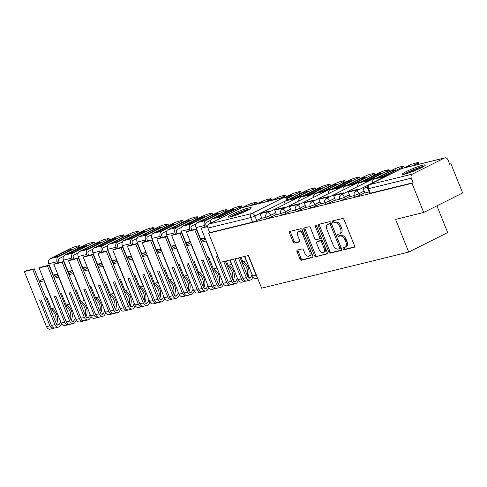 <?xml version="1.0" encoding="UTF-8"?>
<svg xmlns="http://www.w3.org/2000/svg" width="487" height="487" viewBox="0 0 487 487"><rect width="100%" height="100%" fill="white"/><g stroke="black" fill="none" stroke-linecap="round" stroke-linejoin="round"><path stroke-width="0.73" d="M343.232 248.869A1.09 0.657 -116.6 0 0 344.285 249.715L354.128 247.299A1.558 0.937 -116.6 0 0 354.25 247.256A1.558 0.937 -116.6 0 0 354.481 245.631L344.066 219.722A1.558 0.937 -116.6 0 0 342.556 218.511L332.712 220.928A1.09 0.657 -116.6 0 0 332.627 220.958A1.09 0.657 -116.6 0 0 332.469 222.096A1.09 0.657 -116.6 0 0 333.522 222.943L334.794 222.632A4.992 3.007 -116.6 0 1 339.616 226.51L340.48 228.671A4.992 3.007 -116.6 0 1 339.756 233.857A4.992 3.007 -116.6 0 1 339.366 234.004L338.094 234.314A1.09 0.657 -116.6 0 0 338.008 234.344A1.09 0.657 -116.6 0 0 337.85 235.483A1.09 0.657 -116.6 0 0 338.903 236.329L340.176 236.018A4.992 3.007 -116.6 0 1 344.997 239.896L345.861 242.051A4.992 3.007 -116.6 0 1 345.131 247.244A4.992 3.007 -116.6 0 1 344.747 247.39L343.475 247.7A1.09 0.657 -116.6 0 0 343.39 247.731A1.09 0.657 -116.6 0 0 343.232 248.869M344.279 247.506A1.09 0.657 -116.6 0 0 344.364 248.297A1.09 0.657 -116.6 0 0 345.417 249.143L354.56 246.903M333.516 220.733A1.09 0.657 -116.6 0 0 333.601 221.524A1.09 0.657 -116.6 0 0 334.66 222.376L335.933 222.06L334.794 222.632M338.897 234.119A1.09 0.657 -116.6 0 0 338.982 234.911A1.09 0.657 -116.6 0 0 340.036 235.763L341.314 235.446L340.176 236.018M404.959 174.09A12.4 1.345 -21.9 0 0 417.962 169.36A12.4 1.345 -21.9 0 0 425.315 165.026A12.4 1.345 -21.9 0 0 422.667 165.215A12.4 1.345 -21.9 0 0 409.664 169.951A12.4 1.345 -21.9 0 0 402.311 174.279A12.4 1.345 -21.9 0 0 404.959 174.09M230.868 216.818A12.4 1.345 -21.9 0 0 243.871 212.088A12.4 1.345 -21.9 0 0 251.225 207.754A12.4 1.345 -21.9 0 0 248.577 207.943A12.4 1.345 -21.9 0 0 235.574 212.679A12.4 1.345 -21.9 0 0 228.22 217.007A12.4 1.345 -21.9 0 0 230.868 216.818A10.732 1.163 158.1 0 1 238.508 212.989A10.732 1.163 158.1 0 1 249.198 209.447M297.368 250.081A1.558 0.937 -116.6 0 0 297.247 250.123A1.558 0.937 -116.6 0 0 297.021 251.749L299.943 259.017A1.558 0.937 -116.6 0 0 301.447 260.228L312.38 257.544A1.558 0.937 -116.6 0 0 312.502 257.501A1.558 0.937 -116.6 0 0 312.733 255.876L302.317 229.974A1.558 0.937 -116.6 0 0 300.814 228.756L289.875 231.441A1.558 0.937 -116.6 0 0 289.753 231.489A1.558 0.937 -116.6 0 0 289.528 233.109L293.058 241.887A1.558 0.937 -116.6 0 0 294.562 243.098L299.243 241.954A1.558 0.937 -116.6 0 0 299.365 241.905A1.558 0.937 -116.6 0 0 299.59 240.286L297.843 235.933A4.176 2.514 -116.6 0 1 298.452 231.593A4.176 2.514 -116.6 0 1 302.798 234.716L309.653 251.773A4.176 2.514 -116.6 0 1 309.044 256.113A4.176 2.514 -116.6 0 1 304.698 252.984L303.553 250.148A1.558 0.937 -116.6 0 0 302.05 248.93L297.368 250.081M412.386 174.109L444.509 158.013A3.178 2.514 76.2 0 1 444.929 157.861A3.178 2.514 76.2 0 1 447.955 159.809L449.787 164.356L450.919 163.784L462.65 192.968L423.714 212.472L395.584 219.381L408.727 252.077L261.635 288.176L248.492 255.48L220.355 262.383L208.631 233.206L411.984 183.295L413.122 182.722L411.296 178.181L368.525 188.676A3.178 0.347 158.1 0 1 367.849 188.725L369.676 193.272A3.178 0.347 158.1 0 0 370.351 193.223L368.525 188.676A3.178 2.514 76.2 0 1 369.615 184.603L412.386 174.109A3.178 2.514 76.2 0 0 411.296 178.181M423.714 212.472L411.984 183.295M328.762 251.943A1.558 0.937 -116.6 0 0 330.265 253.155L341.204 250.47A1.558 0.937 -116.6 0 0 341.326 250.428A1.558 0.937 -116.6 0 0 341.551 248.802L331.136 222.9A1.558 0.937 -116.6 0 0 329.632 221.682L318.699 224.367A1.558 0.937 -116.6 0 0 318.577 224.416A1.558 0.937 -116.6 0 0 318.346 226.035L328.762 251.943L329.9 251.377A1.558 0.937 -116.6 0 0 331.404 252.589L341.631 250.075M326.795 254.007L315.856 256.692A1.558 0.937 -116.6 0 1 314.352 255.48L303.937 229.572A1.558 0.937 -116.6 0 1 304.168 227.953A1.558 0.937 -116.6 0 1 304.284 227.904L308.965 226.759A1.558 0.937 -116.6 0 1 310.469 227.971L314.693 238.478A1.558 0.937 -116.6 0 0 316.203 239.689L319.308 238.928A1.558 0.937 -116.6 0 0 319.423 238.88A1.558 0.937 -116.6 0 0 319.655 237.26L315.253 226.321A1.09 0.657 -116.6 0 1 315.418 225.183A1.09 0.657 -116.6 0 1 316.55 226.005L327.142 252.339A1.558 0.937 -116.6 0 1 326.911 253.964A1.558 0.937 -116.6 0 1 326.795 254.007L327.021 253.891M261.714 218.024L256.692 220.538L254.859 215.991A3.178 0.347 158.1 0 1 250.702 217.592L207.937 228.093A3.178 2.514 -103.8 0 1 209.026 224.02L241.15 207.925A3.178 2.514 -103.8 0 1 241.57 207.772L284.341 197.272A3.178 2.514 -103.8 0 0 283.921 197.43L241.15 207.925M450.919 163.784L449.678 164.089M436.924 205.855L447.663 232.567L408.727 252.077M208.631 233.206L209.763 232.634L207.937 228.093M364.915 192.98L369.146 191.951M358.499 189.9L358.243 189.254L349.836 191.318L348.363 192.061L350.141 196.614L354.414 195.567M343.773 193.516L343.512 192.87L335.111 194.934L333.638 195.671L335.415 200.23L339.689 199.183M320.732 203.822L324.963 202.799M306 207.438L310.231 206.409M299.59 204.363L299.328 203.718L290.928 205.776L289.448 206.518L291.232 211.072L295.506 210.025M284.858 207.973L284.603 207.328L276.202 209.392L274.723 210.134L276.506 214.688L280.774 213.641M276.439 214.408L271.417 216.922L270.766 215.309A3.178 0.347 158.1 0 1 267.686 216.587A3.178 0.347 158.1 0 1 265.932 216.958L266.578 218.572A3.178 0.347 -21.9 0 0 268.331 218.2A3.178 0.347 -21.9 0 0 271.417 216.922M291.171 210.792L286.143 213.312L285.498 211.699A3.178 0.347 158.1 0 1 282.411 212.971A3.178 0.347 158.1 0 1 280.658 213.343L281.309 214.956A3.178 0.347 -21.9 0 0 283.063 214.584A3.178 0.347 -21.9 0 0 286.143 213.312M305.897 207.176L300.875 209.696L300.223 208.083A3.178 0.347 158.1 0 1 297.143 209.355A3.178 0.347 158.1 0 1 295.384 209.733L296.035 211.346A3.178 0.347 -21.9 0 0 297.788 210.968A3.178 0.347 -21.9 0 0 300.875 209.696M320.623 203.56L315.6 206.08L314.955 204.467A3.178 0.347 158.1 0 1 311.869 205.745A3.178 0.347 158.1 0 1 310.116 206.117L310.761 207.73A3.178 0.347 -21.9 0 0 312.52 207.359A3.178 0.347 -21.9 0 0 315.6 206.08M335.354 199.95L330.326 202.464L329.681 200.851A3.178 0.347 158.1 0 1 326.594 202.129A3.178 0.347 158.1 0 1 324.841 202.501L325.493 204.114A3.178 0.347 -21.9 0 0 327.246 203.743A3.178 0.347 -21.9 0 0 330.326 202.464M350.08 196.334L345.058 198.848L344.406 197.235A3.178 0.347 158.1 0 1 341.326 198.513A3.178 0.347 158.1 0 1 339.567 198.885L340.218 200.498A3.178 0.347 -21.9 0 0 341.971 200.127A3.178 0.347 -21.9 0 0 345.058 198.848M364.812 192.718L359.783 195.238L359.138 193.625A3.178 0.347 158.1 0 1 356.052 194.897A3.178 0.347 158.1 0 1 354.299 195.275L354.944 196.882A3.178 0.347 -21.9 0 0 356.703 196.511A3.178 0.347 -21.9 0 0 359.783 195.238M261.817 218.279L266.048 217.257M209.763 232.634L252.528 222.139A3.178 0.347 -21.9 0 0 256.692 220.538M413.122 182.722L370.351 193.223M345.131 247.244L346.269 246.678A4.992 3.007 -116.6 0 0 347 241.485L345.861 242.051M341.314 235.446A4.992 3.007 -116.6 0 1 346.129 239.324L347 241.485M339.756 233.857L340.888 233.291A4.992 3.007 -116.6 0 0 341.618 228.099L340.48 228.671M335.933 222.06A4.992 3.007 -116.6 0 1 340.748 225.938L341.618 228.099M319.405 224.197A1.558 0.937 -116.6 0 0 319.484 225.469L329.9 251.377M339.372 248.705A1.09 0.657 -116.6 0 0 339.457 248.674A1.09 0.657 -116.6 0 0 339.616 247.542L330.478 224.799A1.09 0.657 -116.6 0 0 329.419 223.953L328.08 224.282A4.992 3.007 -116.6 0 0 327.69 224.422A4.992 3.007 -116.6 0 0 326.966 229.614L333.211 245.156A4.992 3.007 -116.6 0 0 338.033 249.034L339.372 248.705M339.53 248.626L340.51 248.139A1.09 0.657 -116.6 0 0 340.596 248.108A1.09 0.657 -116.6 0 0 340.754 246.97L339.616 247.542M327.69 224.422L328.828 223.856A4.992 3.007 -116.6 0 1 329.212 223.71L330.557 223.381A1.09 0.657 -116.6 0 1 331.61 224.233L340.754 246.97M327.221 253.611L315.856 256.692M304.99 227.733A1.558 0.937 -116.6 0 0 305.075 229.006L315.491 254.914A1.558 0.937 -116.6 0 0 316.994 256.125M319.533 238.813L320.44 238.356A1.558 0.937 -116.6 0 0 320.562 238.313A1.558 0.937 -116.6 0 0 320.787 236.688L316.392 225.749L315.253 226.321M319.076 249.381A4.176 2.514 -116.6 0 0 323.429 252.503A4.176 2.514 -116.6 0 0 324.038 248.163L321.621 242.155A1.558 0.937 -116.6 0 0 320.117 240.943L317.013 241.704A1.558 0.937 -116.6 0 0 316.891 241.747A1.558 0.937 -116.6 0 0 316.66 243.372L319.076 249.381M323.429 252.503L324.561 251.931A4.176 2.514 -116.6 0 0 325.17 247.591L324.038 248.163M317.92 241.248A1.558 0.937 -116.6 0 1 318.023 241.181A1.558 0.937 -116.6 0 1 318.145 241.132L321.25 240.371A1.558 0.937 -116.6 0 1 322.753 241.582L325.17 247.591M309.044 256.113L310.182 255.541A4.176 2.514 -116.6 0 0 310.791 251.201L309.653 251.773M298.452 231.593L299.584 231.021A4.176 2.514 -116.6 0 1 303.931 234.144L310.791 251.201M290.581 231.27A1.558 0.937 -116.6 0 0 290.666 232.543L294.191 241.321A1.558 0.937 -116.6 0 0 295.7 242.532L299.669 241.558M298.074 249.91A1.558 0.937 -116.6 0 0 298.154 251.176L301.076 258.445A1.558 0.937 -116.6 0 0 302.585 259.662L312.812 257.148M367.673 186.941L363.089 188.445L367.624 187.331M363.089 188.445L364.915 192.992M417.176 164.673L416.781 163.687A4.767 0.517 -21.9 0 0 418.376 162.603A4.767 0.517 -21.9 0 0 417.359 162.676L414.62 163.352A4.767 0.517 -21.9 0 0 408.38 165.75L404.161 167.863M416.781 163.687L412.568 165.805M410.535 166.298L410.845 166.146A9.856 1.065 158.1 0 0 406.505 167.211L406.195 167.364M404.947 174.09A10.732 1.163 158.1 0 1 412.599 170.261A10.732 1.163 158.1 0 1 423.288 166.718M419.691 168.569A9.935 1.077 -21.9 0 0 413.019 171.034A9.935 1.077 -21.9 0 0 408.818 172.94M424.165 166.183A12.321 1.333 -21.9 0 0 412.349 170.176A12.321 1.333 -21.9 0 0 403.942 174.316M245.6 211.297A9.935 1.077 -21.9 0 0 238.928 213.763A9.935 1.077 -21.9 0 0 234.728 215.668M250.075 208.911A12.321 1.333 -21.9 0 0 238.259 212.904A12.321 1.333 -21.9 0 0 229.852 217.044M380.262 177.152A9.856 1.065 -21.9 0 0 382.934 176.367L396.12 169.762A9.856 1.065 158.1 0 0 391.773 170.827L378.594 177.432A9.856 1.065 -21.9 0 0 380.262 177.152M348.363 192.061L356.764 189.997L357.026 190.642M358.243 189.254L356.764 189.997M402.451 168.283L402.055 167.303A4.767 0.517 -21.9 0 0 403.65 166.219A4.767 0.517 -21.9 0 0 402.627 166.292L399.894 166.962A4.767 0.517 -21.9 0 0 393.654 169.366L374.132 179.149A3.975 3.147 76.2 0 0 372.433 182.917M402.055 167.303L382.532 177.085A3.975 3.147 76.2 0 0 381.181 178.534M392.145 171.747L391.773 170.827M365.53 180.762A9.856 1.065 -21.9 0 0 368.209 179.983L381.388 173.372A9.856 1.065 158.1 0 0 377.048 174.437L363.862 181.048A9.856 1.065 -21.9 0 0 365.53 180.762M333.638 195.671L342.038 193.613L342.294 194.258M343.512 192.87L342.038 193.613M387.871 172.264L387.329 170.919A4.767 0.517 -21.9 0 0 388.918 169.835A4.767 0.517 -21.9 0 0 387.902 169.908L385.162 170.578A4.767 0.517 -21.9 0 0 378.923 172.982L359.4 182.765A3.975 3.147 76.2 0 0 357.708 186.533M387.329 170.919L367.807 180.701A3.975 3.147 76.2 0 0 366.455 182.15M377.419 175.363L377.048 174.437M350.804 184.378A9.856 1.065 -21.9 0 0 353.477 183.593L366.662 176.988A9.856 1.065 158.1 0 0 362.322 178.053L349.136 184.658A9.856 1.065 -21.9 0 0 350.804 184.378M329.048 197.132L328.786 196.486L320.385 198.55L318.906 199.286L327.307 197.223L327.568 197.868M318.906 199.286L320.732 203.834M328.786 196.486L327.307 197.223M373.139 175.88L372.598 174.535A4.767 0.517 -21.9 0 0 374.193 173.451A4.767 0.517 -21.9 0 0 373.176 173.524L370.437 174.194A4.767 0.517 -21.9 0 0 364.197 176.592L344.674 186.375A3.975 3.147 76.2 0 0 342.982 190.149M372.598 174.535L353.075 184.317A3.975 3.147 76.2 0 0 351.73 185.766M362.693 178.979L362.322 178.053M336.079 187.994A9.856 1.065 -21.9 0 0 338.751 187.209L351.937 180.604A9.856 1.065 158.1 0 0 347.59 181.669L334.405 188.274A9.856 1.065 -21.9 0 0 336.079 187.994M314.316 200.747L314.06 200.102L305.653 202.166L304.18 202.902L312.581 200.839L312.843 201.484M304.18 202.902L306.006 207.45M314.06 200.102L312.581 200.839M358.414 179.496L357.872 178.151A4.767 0.517 -21.9 0 0 359.467 177.061A4.767 0.517 -21.9 0 0 358.444 177.134L355.705 177.81A4.767 0.517 -21.9 0 0 349.471 180.208L329.949 189.991A3.975 3.147 76.2 0 0 328.25 193.765M357.872 178.151L338.349 187.927A3.975 3.147 76.2 0 0 336.998 189.382M347.962 182.595L347.59 181.669M321.347 191.61A9.856 1.065 -21.9 0 0 324.025 190.825L337.205 184.22A9.856 1.065 158.1 0 0 332.864 185.285L319.679 191.89A9.856 1.065 -21.9 0 0 321.347 191.61M289.448 206.518L297.855 204.455L298.111 205.1M299.328 203.718L297.855 204.455M343.688 183.106L343.146 181.761A4.767 0.517 -21.9 0 0 344.735 180.677A4.767 0.517 -21.9 0 0 343.719 180.75L340.979 181.426A4.767 0.517 -21.9 0 0 334.739 183.824L315.217 193.607A3.975 3.147 76.2 0 0 313.525 197.381M343.146 181.761L323.618 191.543A3.975 3.147 76.2 0 0 322.272 192.998M333.236 186.211L332.864 185.285M306.621 195.226A9.856 1.065 -21.9 0 0 309.294 194.441L322.479 187.836A9.856 1.065 158.1 0 0 318.139 188.901L304.953 195.506A9.856 1.065 -21.9 0 0 306.621 195.226M274.723 210.134L283.124 208.071L283.385 208.716M284.603 207.328L283.124 208.071M328.956 186.722L328.415 185.377A4.767 0.517 -21.9 0 0 330.009 184.293A4.767 0.517 -21.9 0 0 328.987 184.366L326.253 185.036A4.767 0.517 -21.9 0 0 320.014 187.44L300.491 197.223A3.975 3.147 76.2 0 0 298.799 200.991M328.415 185.377L308.892 195.159A3.975 3.147 76.2 0 0 307.547 196.608M318.51 189.82L318.139 188.901M291.896 198.836A9.856 1.065 -21.9 0 0 294.568 198.051L307.754 191.446A9.856 1.065 158.1 0 0 303.407 192.511L290.222 199.122A9.856 1.065 -21.9 0 0 291.896 198.836M270.133 211.589L269.871 210.944L261.47 213.008L259.997 213.744L268.398 211.687L268.66 212.332M259.997 213.744L261.823 218.292M269.871 210.944L268.398 211.687M314.231 190.338L313.689 188.993A4.767 0.517 -21.9 0 0 315.284 187.909A4.767 0.517 -21.9 0 0 314.261 187.982L311.522 188.652A4.767 0.517 -21.9 0 0 305.288 191.056L285.766 200.839A3.975 3.147 76.2 0 0 284.067 204.607M313.689 188.993L294.166 198.775A3.975 3.147 76.2 0 0 292.815 200.224M303.778 193.436L303.407 192.511M299.499 193.954L298.963 192.608A4.767 0.517 -21.9 0 0 300.552 191.525A4.767 0.517 -21.9 0 0 299.535 191.598L296.796 192.268A4.767 0.517 -21.9 0 0 290.556 194.666L285.492 197.205M298.963 192.608L287.543 198.331M287.202 197.978L293.022 195.062A9.856 1.065 158.1 0 0 288.681 196.127L286.192 197.375M289.053 197.052L288.681 196.127M248.224 255.547L256.138 275.228A4.012 3.178 76.2 0 0 256.984 276.604M244.778 256.393L252.686 276.074A4.012 3.178 76.2 0 0 256.509 278.534L257.647 278.254M284.633 197.217L284.231 196.218A4.767 0.517 -21.9 0 0 285.826 195.135A4.767 0.517 -21.9 0 0 284.804 195.208L282.07 195.884A4.767 0.517 -21.9 0 0 275.831 198.282L271.612 200.394M284.231 196.218L280.013 198.337M277.986 198.836L278.296 198.678A9.856 1.065 158.1 0 0 273.956 199.743L273.639 199.901M238.453 257.946L246.361 277.627A4.012 3.178 76.2 0 0 250.184 280.086A4.012 3.178 76.2 0 0 251.663 279.106L251.785 278.954A12.084 9.557 76.2 0 0 253.07 276.829M233.492 259.163L241.406 278.844A4.012 3.178 76.2 0 0 245.229 281.303A4.012 3.178 76.2 0 0 245.953 280.999M230.047 260.003L237.96 279.69A4.012 3.178 76.2 0 0 241.783 282.15L245.229 281.303M252.047 274.479A10.014 7.926 -103.8 0 1 250.531 277.45L250.409 277.608A1.948 1.54 -103.8 0 1 249.691 278.083A1.948 1.54 -103.8 0 1 247.84 276.884L240.067 257.55M247.907 277.036A10.014 7.926 76.2 0 0 242.843 261.671L246.288 260.825A10.014 7.926 -103.8 0 1 246.617 260.971M250.184 280.086L246.739 280.932A4.012 3.178 -103.8 0 1 242.916 278.473L246.361 277.627M235.008 258.792L242.916 278.473M241.996 262.353A10.014 7.926 -103.8 0 1 247.201 275.307M242.843 261.671L241.089 257.294M244.535 256.448L246.288 260.825M269.901 200.814L269.506 199.834A4.767 0.517 -21.9 0 0 271.101 198.751A4.767 0.517 -21.9 0 0 270.078 198.824L267.339 199.5A4.767 0.517 -21.9 0 0 261.105 201.898L256.886 204.01M269.506 199.834L265.287 201.947M263.254 202.446L263.57 202.294A9.856 1.065 158.1 0 0 259.224 203.359L258.914 203.511M223.722 261.556L231.635 281.243A4.012 3.178 76.2 0 0 235.458 283.702A4.012 3.178 76.2 0 0 236.938 282.722L237.059 282.57A12.084 9.557 76.2 0 0 238.344 280.439M235.458 283.702L232.013 284.548A4.012 3.178 -103.8 0 1 228.19 282.083L217.89 256.46L216.38 256.832L226.68 282.454A4.012 3.178 76.2 0 0 230.503 284.919A4.012 3.178 76.2 0 0 231.228 284.615M207.669 226.212L201.082 228.208L223.235 283.3A4.012 3.178 76.2 0 0 227.058 285.766L230.503 284.919M237.321 278.095A10.014 7.926 -103.8 0 1 235.805 281.066L235.684 281.218A1.948 1.54 -103.8 0 1 234.965 281.693A1.948 1.54 -103.8 0 1 233.109 280.5L225.335 261.16M233.176 280.652A10.014 7.926 76.2 0 0 228.117 265.281L231.562 264.435A10.014 7.926 -103.8 0 1 231.891 264.581M201.082 228.208L207.651 226.595M227.271 265.969A10.014 7.926 -103.8 0 1 232.476 278.917M228.117 265.281L226.358 260.91M229.803 260.064L231.562 264.435M255.17 204.43L254.78 203.45A4.767 0.517 -21.9 0 0 256.369 202.367A4.767 0.517 -21.9 0 0 255.352 202.44L252.613 203.109A4.767 0.517 -21.9 0 0 246.373 205.514L242.155 207.626M254.78 203.45L250.562 205.563M248.528 206.062L248.839 205.904A9.856 1.065 158.1 0 0 244.498 206.975L244.188 207.127M218.255 216.91A9.856 1.065 -21.9 0 0 220.928 216.125L234.113 209.52A9.856 1.065 158.1 0 0 229.767 210.585L216.587 217.196A9.856 1.065 -21.9 0 0 218.255 216.91M222.596 281.711A10.014 7.926 -103.8 0 1 221.074 284.682L220.952 284.834A1.948 1.54 -103.8 0 1 220.24 285.309A1.948 1.54 -103.8 0 1 218.383 284.116L196.237 229.018L187.83 231.082L186.357 231.818L194.757 229.761L216.91 284.852A4.012 3.178 76.2 0 0 220.733 287.318A4.012 3.178 76.2 0 0 222.206 286.338L222.328 286.186A12.084 9.557 76.2 0 0 223.612 284.055M220.733 287.318L217.287 288.164A4.012 3.178 -103.8 0 1 213.464 285.699L203.158 260.076L201.648 260.448L211.948 286.07A4.012 3.178 76.2 0 0 215.771 288.535A4.012 3.178 76.2 0 0 216.502 288.231M186.357 231.818L208.503 286.916A4.012 3.178 76.2 0 0 212.326 289.381L215.771 288.535M218.45 284.262A10.014 7.926 76.2 0 0 213.391 268.897L216.837 268.051A10.014 7.926 -103.8 0 1 217.159 268.197M196.237 229.018L194.757 229.761M212.539 269.585A10.014 7.926 -103.8 0 1 217.75 282.533M213.391 268.897L208.722 257.288L207.699 257.538M201.508 242.142L205.977 241.047L216.837 268.051M205.484 239.147L201.174 241.308M240.523 208.241L240.048 207.066A4.767 0.517 -21.9 0 0 241.643 205.983A4.767 0.517 -21.9 0 0 240.621 206.056L237.887 206.725A4.767 0.517 -21.9 0 0 231.648 209.13L212.125 218.913A3.975 3.147 76.2 0 0 210.53 223.265M240.048 207.066L220.526 216.849A3.975 3.147 76.2 0 0 218.919 219.065M230.138 211.51L229.767 210.585M203.523 220.526A9.856 1.065 -21.9 0 0 206.202 219.74L219.381 213.136A9.856 1.065 158.1 0 0 215.041 214.201L201.855 220.806A9.856 1.065 -21.9 0 0 203.523 220.526M207.864 285.327A10.014 7.926 -103.8 0 1 206.348 288.298L206.226 288.45A1.948 1.54 -103.8 0 1 205.508 288.925A1.948 1.54 -103.8 0 1 203.657 287.732L181.505 232.634L173.104 234.697L171.631 235.434L180.032 233.37L202.178 288.468A4.012 3.178 76.2 0 0 206.001 290.934A4.012 3.178 76.2 0 0 207.48 289.954L207.602 289.802A12.084 9.557 76.2 0 0 208.886 287.671M206.001 290.934L202.555 291.78A4.012 3.178 -103.8 0 1 198.733 289.315L188.432 263.692L186.923 264.064L197.223 289.686A4.012 3.178 76.2 0 0 201.046 292.145A4.012 3.178 76.2 0 0 201.77 291.847M171.631 235.434L193.777 290.532A4.012 3.178 76.2 0 0 197.6 292.991L201.046 292.145M203.724 287.878A10.014 7.926 76.2 0 0 198.659 272.513L202.105 271.667A10.014 7.926 -103.8 0 1 202.434 271.813M206.579 226.479L205.91 224.811A1.905 1.51 -103.8 0 1 206.561 222.37L210.841 220.227M181.505 232.634L180.032 233.37M197.813 273.201A10.014 7.926 -103.8 0 1 203.018 286.149M198.659 272.513L193.996 260.904L192.974 261.154M186.783 245.758L191.251 244.663L202.105 271.667M200.267 239.056L204.534 238.009L200.632 239.963M190.758 242.763L186.448 244.924M205.076 239.354L204.534 238.009M225.865 212.028L225.323 210.682L205.8 220.465A3.975 3.147 76.2 0 0 204.437 225.548L204.966 226.875M225.323 210.682A4.767 0.517 -21.9 0 0 226.912 209.599A4.767 0.517 -21.9 0 0 225.895 209.672L223.156 210.341A4.767 0.517 -21.9 0 0 216.922 212.74L197.393 222.522A3.975 3.147 76.2 0 0 196.03 227.612L200.601 238.971M215.412 215.126L215.041 214.201M188.798 224.142A9.856 1.065 -21.9 0 0 191.47 223.356L204.656 216.752A9.856 1.065 158.1 0 0 200.315 217.817L187.13 224.422A9.856 1.065 -21.9 0 0 188.798 224.142M193.138 288.943A10.014 7.926 -103.8 0 1 191.622 291.914L191.501 292.066A1.948 1.54 -103.8 0 1 190.782 292.541A1.948 1.54 -103.8 0 1 188.926 291.342L166.779 236.25L158.378 238.307L156.899 239.05L165.306 236.986L187.452 292.084A4.012 3.178 76.2 0 0 191.275 294.544A4.012 3.178 76.2 0 0 192.755 293.57L192.876 293.411A12.084 9.557 76.2 0 0 194.161 291.287M191.275 294.544L187.83 295.39A4.012 3.178 -103.8 0 1 184.007 292.93L173.707 267.308L172.197 267.68L182.497 293.302A4.012 3.178 76.2 0 0 186.32 295.761A4.012 3.178 76.2 0 0 187.045 295.457M156.899 239.05L179.052 294.148A4.012 3.178 76.2 0 0 182.875 296.607L186.32 295.761M188.993 291.494A10.014 7.926 76.2 0 0 183.934 276.129L187.379 275.283A10.014 7.926 -103.8 0 1 187.708 275.429M191.854 230.095L191.184 228.427A1.905 1.51 -103.8 0 1 191.835 225.98L196.115 223.843M166.779 236.25L165.306 236.986M183.088 276.811A10.014 7.926 -103.8 0 1 188.292 289.765M183.934 276.129L179.265 264.52L178.242 264.77M172.057 249.374L176.525 248.279L187.379 275.283M185.541 242.672L189.802 241.625L185.906 243.579M176.026 246.379L171.716 248.534M190.344 242.97L189.802 241.625M211.133 215.638L210.591 214.292L191.068 224.075A3.975 3.147 76.2 0 0 189.705 229.164L190.24 230.491M210.591 214.292A4.767 0.517 -21.9 0 0 212.186 213.209A4.767 0.517 -21.9 0 0 211.169 213.282L208.43 213.957A4.767 0.517 -21.9 0 0 202.19 216.356L182.668 226.138A3.975 3.147 76.2 0 0 181.304 231.228L185.87 242.587M200.687 218.742L200.315 217.817M174.072 227.758A9.856 1.065 -21.9 0 0 176.744 226.972L189.93 220.368A9.856 1.065 158.1 0 0 185.584 221.433L172.404 228.038A9.856 1.065 -21.9 0 0 174.072 227.758M178.412 292.553A10.014 7.926 -103.8 0 1 176.891 295.524L176.769 295.676A1.948 1.54 -103.8 0 1 176.057 296.151A1.948 1.54 -103.8 0 1 174.2 294.958L152.054 239.86L143.647 241.923L142.174 242.666L150.574 240.602L172.727 295.7A4.012 3.178 76.2 0 0 176.55 298.16A4.012 3.178 76.2 0 0 178.023 297.18L178.145 297.027A12.084 9.557 76.2 0 0 179.429 294.903M176.55 298.16L173.098 299.006A4.012 3.178 -103.8 0 1 169.275 296.546L158.975 270.918L157.465 271.289L167.765 296.918A4.012 3.178 76.2 0 0 171.588 299.377A4.012 3.178 76.2 0 0 172.319 299.073M142.174 242.666L164.32 297.758A4.012 3.178 76.2 0 0 168.143 300.223L171.588 299.377M174.267 295.11A10.014 7.926 76.2 0 0 169.208 279.745L172.654 278.899A10.014 7.926 -103.8 0 1 172.976 279.039M177.122 233.711L176.452 232.037A1.905 1.51 -103.8 0 1 177.11 229.596L181.383 227.453M152.054 239.86L150.574 240.602M168.356 280.427A10.014 7.926 -103.8 0 1 173.567 293.381M169.208 279.745L164.539 268.136L163.516 268.386M157.325 252.99L161.794 251.895L172.654 278.899M170.815 246.282L175.077 245.235L171.18 247.189M161.3 249.995L156.991 252.15M175.618 246.58L175.077 245.235M196.407 219.253L195.865 217.908L176.343 227.691A3.975 3.147 76.2 0 0 174.979 232.78L175.509 234.107M195.865 217.908A4.767 0.517 -21.9 0 0 197.46 216.825A4.767 0.517 -21.9 0 0 196.438 216.898L193.698 217.573A4.767 0.517 -21.9 0 0 187.465 219.972L167.942 229.754A3.975 3.147 76.2 0 0 166.578 234.844L171.144 246.203M185.955 222.358L185.584 221.433M159.34 231.368A9.856 1.065 -21.9 0 0 162.019 230.588L175.198 223.977A9.856 1.065 158.1 0 0 170.858 225.049L157.672 231.654A9.856 1.065 -21.9 0 0 159.34 231.368M163.681 296.169A10.014 7.926 -103.8 0 1 162.165 299.14L162.043 299.292A1.948 1.54 -103.8 0 1 161.325 299.767A1.948 1.54 -103.8 0 1 159.474 298.574L137.322 243.476L128.921 245.539L127.448 246.276L135.849 244.218L157.995 299.316A4.012 3.178 76.2 0 0 161.818 301.776A4.012 3.178 76.2 0 0 163.297 300.796L163.419 300.643A12.084 9.557 76.2 0 0 164.703 298.513M161.818 301.776L158.372 302.622A4.012 3.178 -103.8 0 1 154.549 300.156L144.249 274.534L142.74 274.905L153.04 300.528A4.012 3.178 76.2 0 0 156.863 302.993A4.012 3.178 76.2 0 0 157.587 302.689M127.448 246.276L149.594 301.374A4.012 3.178 76.2 0 0 153.417 303.839L156.863 302.993M159.535 298.726A10.014 7.926 76.2 0 0 154.476 283.355L157.922 282.509A10.014 7.926 -103.8 0 1 158.251 282.655M162.396 237.321L161.727 235.653A1.905 1.51 -103.8 0 1 162.378 233.212L166.657 231.069M137.322 243.476L135.849 244.218M153.63 284.043A10.014 7.926 -103.8 0 1 158.835 296.991M154.476 283.355L149.813 271.746L148.791 272.002M142.6 256.6L147.068 255.505L157.922 282.509M156.083 249.898L160.351 248.851L156.449 250.805M146.575 253.605L142.265 255.766M160.893 250.196L160.351 248.851M181.681 222.869L181.14 221.524L161.617 231.307A3.975 3.147 76.2 0 0 160.247 236.396L160.783 237.717M181.14 221.524A4.767 0.517 -21.9 0 0 182.728 220.441A4.767 0.517 -21.9 0 0 181.712 220.514L178.972 221.183A4.767 0.517 -21.9 0 0 172.733 223.588L153.21 233.37A3.975 3.147 76.2 0 0 151.847 238.453L156.412 249.819M171.229 225.968L170.858 225.049M144.615 234.984A9.856 1.065 -21.9 0 0 147.287 234.198L160.473 227.593A9.856 1.065 158.1 0 0 156.132 228.659L142.947 235.264A9.856 1.065 -21.9 0 0 144.615 234.984M148.955 299.785A10.014 7.926 -103.8 0 1 147.439 302.756L147.317 302.908A1.948 1.54 -103.8 0 1 146.599 303.383A1.948 1.54 -103.8 0 1 144.742 302.19L122.596 247.092L114.195 249.155L112.716 249.892L121.117 247.828L143.269 302.926A4.012 3.178 76.2 0 0 147.092 305.392A4.012 3.178 76.2 0 0 148.572 304.412L148.687 304.259A12.084 9.557 76.2 0 0 149.978 302.129M147.092 305.392L143.647 306.238A4.012 3.178 -103.8 0 1 139.824 303.772L129.524 278.15L128.014 278.521L138.314 304.144A4.012 3.178 76.2 0 0 142.137 306.609A4.012 3.178 76.2 0 0 142.861 306.305M112.716 249.892L134.869 304.99A4.012 3.178 76.2 0 0 138.692 307.455L142.137 306.609M144.809 302.336A10.014 7.926 76.2 0 0 139.751 286.971L143.196 286.125A10.014 7.926 -103.8 0 1 143.519 286.271M147.671 240.937L146.995 239.269A1.905 1.51 -103.8 0 1 147.652 236.828L151.932 234.685M122.596 247.092L121.117 247.828M138.905 287.659A10.014 7.926 -103.8 0 1 144.109 300.607M139.751 286.971L135.082 275.362L134.059 275.612M127.874 260.216L132.342 259.121L143.196 286.125M141.358 253.514L145.619 252.467L141.723 254.421M131.843 257.221L127.533 259.382M146.161 253.812L145.619 252.467M166.95 226.485L166.408 225.14L146.885 234.923A3.975 3.147 76.2 0 0 145.522 240.006L146.057 241.333M166.408 225.14A4.767 0.517 -21.9 0 0 168.003 224.057A4.767 0.517 -21.9 0 0 166.98 224.13L164.247 224.799A4.767 0.517 -21.9 0 0 158.007 227.204L138.485 236.98A3.975 3.147 76.2 0 0 137.121 242.069L141.687 253.435M156.504 229.584L156.132 228.659M129.889 238.6A9.856 1.065 -21.9 0 0 132.561 237.814L145.747 231.209A9.856 1.065 158.1 0 0 141.4 232.275L128.215 238.88A9.856 1.065 -21.9 0 0 129.889 238.6M134.229 303.401A10.014 7.926 -103.8 0 1 132.708 306.372L132.586 306.524A1.948 1.54 -103.8 0 1 131.874 306.999A1.948 1.54 -103.8 0 1 130.017 305.806L107.864 250.708L99.464 252.771L97.99 253.508L106.391 251.444L128.538 306.542A4.012 3.178 76.2 0 0 132.361 309.008A4.012 3.178 76.2 0 0 133.84 308.028L133.962 307.875A12.084 9.557 76.2 0 0 135.246 305.745M132.361 309.008L128.915 309.854A4.012 3.178 -103.8 0 1 125.092 307.388L114.792 281.766L113.282 282.137L123.582 307.76A4.012 3.178 76.2 0 0 127.405 310.219A4.012 3.178 76.2 0 0 128.136 309.915M97.99 253.508L120.137 308.606A4.012 3.178 76.2 0 0 123.96 311.065L127.405 310.219M130.084 305.952A10.014 7.926 76.2 0 0 125.025 290.587L128.471 289.741A10.014 7.926 -103.8 0 1 128.793 289.887M132.939 244.553L132.269 242.885A1.905 1.51 -103.8 0 1 132.927 240.444L137.2 238.301M107.864 250.708L106.391 251.444M124.173 291.275A10.014 7.926 -103.8 0 1 129.378 304.223M125.025 290.587L120.356 278.978L119.333 279.228M113.142 263.832L117.611 262.737L128.471 289.741M126.632 257.13L130.893 256.083L126.991 258.037M117.117 260.837L112.807 262.998M131.435 257.428L130.893 256.083M152.224 230.101L151.682 228.756L132.16 238.539A3.975 3.147 76.2 0 0 130.796 243.622L131.326 244.949M151.682 228.756A4.767 0.517 -21.9 0 0 153.277 227.673A4.767 0.517 -21.9 0 0 152.254 227.746L149.515 228.415A4.767 0.517 -21.9 0 0 143.281 230.814L123.759 240.596A3.975 3.147 76.2 0 0 122.389 245.685L126.961 257.045M141.772 233.2L141.4 232.275M115.157 242.216A9.856 1.065 -21.9 0 0 117.83 241.43L131.015 234.825A9.856 1.065 158.1 0 0 126.675 235.891L113.489 242.496A9.856 1.065 -21.9 0 0 115.157 242.216M119.498 307.017A10.014 7.926 -103.8 0 1 117.982 309.982L117.86 310.14A1.948 1.54 -103.8 0 1 117.142 310.615A1.948 1.54 -103.8 0 1 115.291 309.415L93.139 254.324L84.738 256.381L83.259 257.124L91.666 255.06L113.812 310.158A4.012 3.178 76.2 0 0 117.635 312.617A4.012 3.178 76.2 0 0 119.114 311.643L119.236 311.485A12.084 9.557 76.2 0 0 120.52 309.361M117.635 312.617L114.189 313.464A4.012 3.178 -103.8 0 1 110.366 311.004L100.066 285.382L98.557 285.747L108.857 311.376A4.012 3.178 76.2 0 0 112.68 313.835A4.012 3.178 76.2 0 0 113.404 313.531M83.259 257.124L105.411 312.222A4.012 3.178 76.2 0 0 109.234 314.681L112.68 313.835M115.352 309.568A10.014 7.926 76.2 0 0 110.293 294.203L113.739 293.357A10.014 7.926 -103.8 0 1 114.068 293.503M118.213 248.169L117.544 246.501A1.905 1.51 -103.8 0 1 118.195 244.054L122.474 241.911M93.139 254.324L91.666 255.06M109.447 294.885A10.014 7.926 -103.8 0 1 114.652 307.839M110.293 294.203L105.63 282.594L104.608 282.844M98.417 267.448L102.885 266.352L113.739 293.357M111.9 260.74L116.168 259.699L112.266 261.647M102.386 264.453L98.082 266.608M116.703 261.044L116.168 259.699M137.498 233.711L136.957 232.366L117.428 242.149A3.975 3.147 76.2 0 0 116.064 247.238L116.6 248.565M136.957 232.366A4.767 0.517 -21.9 0 0 138.545 231.282A4.767 0.517 -21.9 0 0 137.529 231.355L134.789 232.031A4.767 0.517 -21.9 0 0 128.55 234.43L109.027 244.212A3.975 3.147 76.2 0 0 107.664 249.301L112.229 260.661M127.046 236.816L126.675 235.891M100.432 245.832A9.856 1.065 -21.9 0 0 103.104 245.046L116.29 238.441A9.856 1.065 158.1 0 0 111.949 239.507L98.764 246.112A9.856 1.065 -21.9 0 0 100.432 245.832M104.772 310.627A10.014 7.926 -103.8 0 1 103.25 313.598L103.134 313.75A1.948 1.54 -103.8 0 1 102.416 314.225A1.948 1.54 -103.8 0 1 100.559 313.031L78.413 257.933L70.006 259.997L68.533 260.74L76.934 258.676L99.086 313.774A4.012 3.178 76.2 0 0 102.909 316.233A4.012 3.178 76.2 0 0 104.388 315.253L104.504 315.101A12.084 9.557 76.2 0 0 105.795 312.977M102.909 316.233L99.464 317.08A4.012 3.178 -103.8 0 1 95.641 314.62L85.341 288.992L83.825 289.363L94.131 314.992A4.012 3.178 76.2 0 0 97.954 317.451A4.012 3.178 76.2 0 0 98.678 317.147M68.533 260.74L90.679 315.832A4.012 3.178 76.2 0 0 94.502 318.297L97.954 317.451M100.626 313.184A10.014 7.926 76.2 0 0 95.568 297.813L99.013 296.973A10.014 7.926 -103.8 0 1 99.336 297.113M103.487 251.785L102.812 250.111A1.905 1.51 -103.8 0 1 103.469 247.67L107.743 245.527M78.413 257.933L76.934 258.676M94.721 298.501A10.014 7.926 -103.8 0 1 99.926 311.455M95.568 297.813L90.899 286.21L89.876 286.459M83.691 271.064L88.159 269.962L99.013 296.973M97.175 264.356L101.436 263.309L97.54 265.263M87.66 268.063L83.35 270.224M101.978 264.654L101.436 263.309M122.767 237.327L122.225 235.982L102.702 245.765A3.975 3.147 76.2 0 0 101.339 250.854L101.874 252.181M122.225 235.982A4.767 0.517 -21.9 0 0 123.82 234.898A4.767 0.517 -21.9 0 0 122.797 234.971L120.064 235.641A4.767 0.517 -21.9 0 0 113.824 238.046L94.301 247.828A3.975 3.147 76.2 0 0 92.938 252.917L97.503 264.277M112.32 240.426L111.949 239.507M85.706 249.441A9.856 1.065 -21.9 0 0 88.378 248.662L101.564 242.051A9.856 1.065 158.1 0 0 97.217 243.123L84.032 249.728A9.856 1.065 -21.9 0 0 85.706 249.441M90.04 314.243A10.014 7.926 -103.8 0 1 88.524 317.214L88.403 317.366A1.948 1.54 -103.8 0 1 87.684 317.841A1.948 1.54 -103.8 0 1 85.834 316.647L63.681 261.549L55.281 263.613L53.807 264.35L62.208 262.292L84.354 317.384A4.012 3.178 76.2 0 0 88.177 319.849A4.012 3.178 76.2 0 0 89.657 318.869L89.778 318.717A12.084 9.557 76.2 0 0 91.063 316.587M88.177 319.849L84.732 320.696A4.012 3.178 -103.8 0 1 80.909 318.23L70.609 292.608L69.099 292.979L79.399 318.601A4.012 3.178 76.2 0 0 83.222 321.067A4.012 3.178 76.2 0 0 83.947 320.763M53.807 264.35L75.954 319.448A4.012 3.178 76.2 0 0 79.777 321.913L83.222 321.067M85.901 316.8A10.014 7.926 76.2 0 0 80.836 301.429L84.288 300.582A10.014 7.926 -103.8 0 1 84.61 300.729M88.756 255.395L88.086 253.727A1.905 1.51 -103.8 0 1 88.744 251.286L93.017 249.143M63.681 261.549L62.208 262.292M79.99 302.117A10.014 7.926 -103.8 0 1 85.195 315.065M80.836 301.429L76.173 289.82L75.15 290.075M68.959 274.674L73.427 273.578L84.288 300.582M82.449 267.972L86.71 266.925L82.808 268.879M72.934 271.679L68.624 273.84M87.252 268.27L86.71 266.925M108.041 240.943L107.499 239.598L87.977 249.381A3.975 3.147 76.2 0 0 86.613 254.47L87.143 255.791M107.499 239.598A4.767 0.517 -21.9 0 0 109.094 238.514A4.767 0.517 -21.9 0 0 108.071 238.587L105.332 239.257A4.767 0.517 -21.9 0 0 99.098 241.662L79.57 251.444A3.975 3.147 76.2 0 0 78.206 256.527L82.778 267.893M97.589 244.042L97.217 243.123M70.974 253.057A9.856 1.065 -21.9 0 0 73.647 252.272L86.832 245.667A9.856 1.065 158.1 0 0 82.492 246.732L69.306 253.337A9.856 1.065 -21.9 0 0 70.974 253.057M75.315 317.859A10.014 7.926 -103.8 0 1 73.799 320.83L73.677 320.982A1.948 1.54 -103.8 0 1 72.959 321.457A1.948 1.54 -103.8 0 1 71.102 320.263L48.956 265.165L40.555 267.229L39.076 267.966L47.483 265.902L69.629 321A4.012 3.178 76.2 0 0 73.452 323.465A4.012 3.178 76.2 0 0 74.931 322.485L75.053 322.333A12.084 9.557 76.2 0 0 76.337 320.202M73.452 323.465L70.006 324.312A4.012 3.178 -103.8 0 1 66.183 321.846L55.883 296.224L54.374 296.595L64.674 322.217A4.012 3.178 76.2 0 0 68.497 324.683A4.012 3.178 76.2 0 0 69.221 324.379M39.076 267.966L61.228 323.064A4.012 3.178 76.2 0 0 65.051 325.529L68.497 324.683M71.169 320.409A10.014 7.926 76.2 0 0 66.11 305.045L69.556 304.198A10.014 7.926 -103.8 0 1 69.885 304.345M74.03 259.011L73.36 257.343A1.905 1.51 -103.8 0 1 74.012 254.902L78.291 252.759M48.956 265.165L47.483 265.902M65.264 305.733A10.014 7.926 -103.8 0 1 70.469 318.681M66.11 305.045L61.447 293.436L60.425 293.685M54.234 278.29L58.702 277.194L69.556 304.198M67.717 271.588L71.985 270.541L68.083 272.495M58.203 275.295L53.899 277.456M72.52 271.886L71.985 270.541M93.309 244.559L92.773 243.214L73.245 252.997A3.975 3.147 76.2 0 0 71.881 258.08L72.417 259.407M92.773 243.214A4.767 0.517 -21.9 0 0 94.362 242.13A4.767 0.517 -21.9 0 0 93.346 242.203L90.606 242.873A4.767 0.517 -21.9 0 0 84.367 245.278L64.844 255.054A3.975 3.147 76.2 0 0 63.48 260.143L68.046 271.509M82.863 247.658L82.492 246.732M56.249 256.673A9.856 1.065 -21.9 0 0 58.921 255.888L72.106 249.283A9.856 1.065 158.1 0 0 67.76 250.348L54.581 256.953A9.856 1.065 -21.9 0 0 56.249 256.673M60.589 321.475A10.014 7.926 -103.8 0 1 59.067 324.445L58.951 324.598A1.948 1.54 -103.8 0 1 58.233 325.072A1.948 1.54 -103.8 0 1 56.376 323.879L34.23 268.781L25.823 270.845L24.35 271.582L32.751 269.518L54.903 324.616A4.012 3.178 76.2 0 0 58.726 327.081A4.012 3.178 76.2 0 0 60.199 326.101L60.321 325.949A12.084 9.557 76.2 0 0 61.606 323.818M58.726 327.081L55.281 327.921A4.012 3.178 -103.8 0 1 51.458 325.462L41.151 299.84L39.642 300.211L49.942 325.833A4.012 3.178 76.2 0 0 53.765 328.293A4.012 3.178 76.2 0 0 54.495 327.988M24.35 271.582L46.496 326.68A4.012 3.178 76.2 0 0 50.319 329.139L53.765 328.293M56.443 324.025A10.014 7.926 76.2 0 0 51.385 308.661L54.83 307.814A10.014 7.926 -103.8 0 1 55.153 307.961M59.304 262.627L58.629 260.959A1.905 1.51 -103.8 0 1 59.286 258.518L63.56 256.375M34.23 268.781L32.751 269.518M50.532 309.342A10.014 7.926 -103.8 0 1 55.743 322.297M51.385 308.661L46.715 297.052L45.693 297.301M39.502 281.906L43.976 280.81L54.83 307.814M52.992 275.204L57.253 274.157L53.357 276.111M43.477 278.911L39.167 281.072M57.795 275.502L57.253 274.157M78.584 248.175L78.042 246.83L58.519 256.606A3.975 3.147 76.2 0 0 57.156 261.696L57.685 263.023M78.042 246.83A4.767 0.517 -21.9 0 0 79.637 245.746A4.767 0.517 -21.9 0 0 78.614 245.813L75.881 246.489A4.767 0.517 -21.9 0 0 69.641 248.887L50.118 258.67A3.975 3.147 76.2 0 0 48.755 263.759L53.32 275.118M68.131 251.274L67.76 250.348M345.417 249.143L344.285 249.715M334.66 222.376L333.522 222.943M340.036 235.763L338.903 236.329M287.093 200.169L254.859 215.991A3.178 1.911 63.4 0 0 251.797 213.525L283.921 197.43A3.178 1.911 63.4 0 1 286.983 199.895A3.178 0.347 158.1 0 0 288.048 199.177A3.178 3.178 0 0 0 284.341 197.272M209.026 224.02L251.797 213.525A3.178 2.514 76.2 0 0 250.702 217.592L252.528 222.139M444.509 158.013L401.738 168.508L369.615 184.603A3.178 1.911 -116.6 0 0 369.371 184.695A3.178 3.178 0 0 0 367.849 188.725M275.794 212.795L270.766 215.309A3.178 1.911 63.4 0 0 267.704 212.843A3.178 1.911 63.4 0 0 267.454 212.935A3.178 3.178 0 0 0 265.932 216.958M290.52 209.179L285.498 211.699A3.178 1.911 63.4 0 0 282.43 209.227A3.178 1.911 63.4 0 0 282.186 209.319A3.178 3.178 0 0 0 280.658 213.343M305.252 205.563L300.223 208.083A3.178 1.911 63.4 0 0 297.155 205.611A3.178 1.911 63.4 0 0 296.912 205.703A3.178 3.178 0 0 0 295.384 209.733M319.977 201.947L314.955 204.467A3.178 1.911 63.4 0 0 311.887 201.995A3.178 1.911 63.4 0 0 311.637 202.087A3.178 3.178 0 0 0 310.116 206.117M334.703 198.337L329.681 200.851A3.178 1.911 63.4 0 0 326.613 198.386A3.178 1.911 63.4 0 0 326.369 198.471A3.178 3.178 0 0 0 324.841 202.501M349.435 194.721L344.406 197.235A3.178 1.911 63.4 0 0 341.338 194.77A3.178 1.911 63.4 0 0 341.095 194.861A3.178 3.178 0 0 0 339.567 198.885M364.16 191.105L359.138 193.625A3.178 1.911 63.4 0 0 356.07 191.154A3.178 1.911 63.4 0 0 355.82 191.245A3.178 3.178 0 0 0 354.299 195.275M387.725 175.29A3.178 1.911 63.4 0 1 387.944 175.15A3.178 1.911 63.4 0 1 388.194 175.058A3.178 1.911 -116.6 0 1 388.663 175.028M372.999 178.906A3.178 1.911 63.4 0 1 373.219 178.766A3.178 1.911 63.4 0 1 373.462 178.674A3.178 1.911 -116.6 0 1 374.661 178.881M358.274 182.522A3.178 1.911 63.4 0 1 358.493 182.375A3.178 1.911 63.4 0 1 358.736 182.29A3.178 1.911 -116.6 0 1 359.936 182.497M343.542 186.137A3.178 1.911 63.4 0 1 343.761 185.991A3.178 1.911 63.4 0 1 344.011 185.9A3.178 1.911 -116.6 0 1 345.204 186.113M328.816 189.747A3.178 1.911 63.4 0 1 329.035 189.607A3.178 1.911 63.4 0 1 329.279 189.516A3.178 1.911 -116.6 0 1 330.478 189.723M314.091 193.363A3.178 1.911 63.4 0 1 314.31 193.223A3.178 1.911 63.4 0 1 314.553 193.132A3.178 1.911 -116.6 0 1 315.746 193.339M299.359 196.979A3.178 1.911 63.4 0 1 299.578 196.839A3.178 1.911 63.4 0 1 299.828 196.748A3.178 1.911 -116.6 0 1 301.021 196.955M369.371 184.695L401.495 168.599A3.178 1.911 -116.6 0 1 401.738 168.508A3.178 2.514 -103.8 0 1 402.165 168.356A3.178 3.178 0 0 0 401.495 168.599A3.178 1.911 -116.6 0 0 401.276 168.745M346.129 239.324L344.997 239.896M340.748 225.938L339.616 226.51M319.484 225.469L318.346 226.035M331.404 252.589L330.265 253.155M331.61 224.233L330.478 224.799M330.557 223.381L329.419 223.953M329.212 223.71L328.08 224.282M315.491 254.914L314.352 255.48M305.075 229.006L303.937 229.572M320.787 236.688L319.655 237.26M322.753 241.582L321.621 242.155M321.25 240.371L320.117 240.943M318.145 241.132L317.013 241.704M303.931 234.144L302.798 234.716M295.7 242.532L294.562 243.098M294.191 241.321L293.058 241.887M290.666 232.543L289.528 233.109M302.585 259.662L301.447 260.228M301.076 258.445L299.943 259.017M298.154 251.176L297.021 251.749M374.132 179.149L382.532 177.085M359.4 182.765L367.807 180.701M344.674 186.375L353.075 184.317M329.949 189.991L338.349 187.927M315.217 193.607L323.618 191.543M300.491 197.223L308.892 195.159M285.766 200.839L294.166 198.775M252.686 276.074L256.138 275.228M237.96 279.69L241.406 278.844M248.839 277.992L250.409 277.608M248.674 277.907L250.531 277.45M223.235 283.3L226.68 282.454M234.113 281.608L235.684 281.218M233.949 281.523L235.805 281.066M228.19 282.083L231.635 281.243M208.503 286.916L211.948 286.07M219.381 285.218L220.952 284.834M219.223 285.138L221.074 284.682M213.464 285.699L216.91 284.852M212.125 218.913L220.526 216.849M193.777 290.532L197.223 289.686M204.656 288.834L206.226 288.45M204.491 288.748L206.348 288.298M198.733 289.315L202.178 288.468M196.03 227.612L204.437 225.548M197.393 222.522L205.8 220.465M179.052 294.148L182.497 293.302M189.924 292.45L191.501 292.066M189.766 292.364L191.622 291.914M184.007 292.93L187.452 292.084M181.304 231.228L189.705 229.164M182.668 226.138L191.068 224.075M164.32 297.758L167.765 296.918M175.198 296.066L176.769 295.676M175.04 295.98L176.891 295.524M169.275 296.546L172.727 295.7M166.578 234.844L174.979 232.78M167.942 229.754L176.343 227.691M149.594 301.374L153.04 300.528M160.473 299.682L162.043 299.292M160.308 299.596L162.165 299.14M154.549 300.156L157.995 299.316M151.847 238.453L160.247 236.396M153.21 233.37L161.617 231.307M134.869 304.99L138.314 304.144M145.741 303.291L147.317 302.908M145.583 303.212L147.439 302.756M139.824 303.772L143.269 302.926M137.121 242.069L145.522 240.006M138.485 236.98L146.885 234.923M120.137 308.606L123.582 307.76M131.015 306.907L132.586 306.524M130.857 306.822L132.708 306.372M125.092 307.388L128.538 306.542M122.389 245.685L130.796 243.622M123.759 240.596L132.16 238.539M105.411 312.222L108.857 311.376M116.29 310.523L117.86 310.14M116.125 310.438L117.982 309.982M110.366 311.004L113.812 310.158M107.664 249.301L116.064 247.238M109.027 244.212L117.428 242.149M90.679 315.832L94.131 314.992M101.558 314.139L103.134 313.75M101.399 314.054L103.25 313.598M95.641 314.62L99.086 313.774M92.938 252.917L101.339 250.854M94.301 247.828L102.702 245.765M75.954 319.448L79.399 318.601M86.832 317.755L88.403 317.366M86.668 317.67L88.524 317.214M80.909 318.23L84.354 317.384M78.206 256.527L86.613 254.47M79.57 251.444L87.977 249.381M61.228 323.064L64.674 322.217M72.106 321.365L73.677 320.982M71.942 321.286L73.799 320.83M66.183 321.846L69.629 321M63.48 260.143L71.881 258.08M64.844 255.054L73.245 252.997M46.496 326.68L49.942 325.833M57.375 324.981L58.951 324.598M57.216 324.896L59.067 324.445M51.458 325.462L54.903 324.616M48.755 263.759L57.156 261.696M50.118 258.67L58.519 256.606M355.82 191.245L387.944 175.15A3.178 3.178 0 0 1 389.07 174.827M341.095 194.861L373.219 178.766A3.178 3.178 0 0 1 375.392 178.516M326.369 198.471L358.493 182.375A3.178 3.178 0 0 1 360.666 182.132M311.637 202.087L343.761 185.991A3.178 3.178 0 0 1 345.934 185.748M296.912 205.703L329.035 189.607A3.178 3.178 0 0 1 331.209 189.358M282.186 209.319L314.31 193.223A3.178 3.178 0 0 1 316.483 192.974M267.454 212.935L299.578 196.839A3.178 3.178 0 0 1 301.751 196.59M288.219 199.603L288.048 199.177M444.929 157.861L402.165 168.356M340.596 248.108L339.457 248.674M320.562 238.313L319.423 238.88M318.023 241.181L316.891 241.747M418.376 162.603L419.027 164.216M403.65 166.219L404.283 167.802M388.918 169.835L389.557 171.418M374.193 173.451L374.832 175.034M359.467 177.061L360.1 178.65M344.735 180.677L345.374 182.26M330.009 184.293L330.649 185.876M315.284 187.909L315.917 189.492M300.552 191.525L301.191 193.108M285.826 195.135L286.459 196.724M271.101 198.751L271.734 200.334M256.369 202.367L257.008 203.95M241.643 205.983L242.276 207.565M226.912 209.599L227.551 211.181M212.186 213.209L212.825 214.797M197.46 216.825L198.093 218.407M182.728 220.441L183.368 222.023M168.003 224.057L168.642 225.639M153.277 227.673L153.91 229.255M138.545 231.282L139.185 232.865M123.82 234.898L124.453 236.481M109.094 238.514L109.727 240.097M94.362 242.13L95.002 243.713M79.637 245.746L80.27 247.329"/></g></svg>

